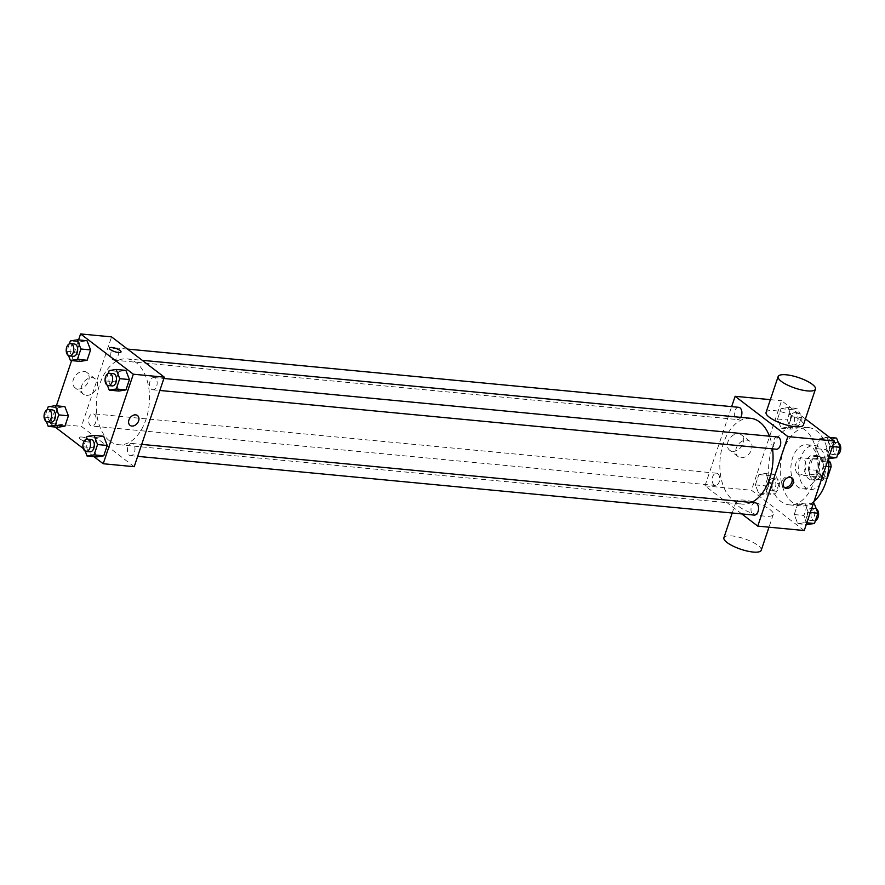 <?xml version="1.0" encoding="UTF-8"?>
<svg xmlns="http://www.w3.org/2000/svg" width="885" height="885" viewBox="0 0 885 885"><rect width="100%" height="100%" fill="white"/><g stroke="black" fill="none" stroke-linecap="round" stroke-linejoin="round"><path stroke-width="0.66" stroke-dasharray="4.42 3.32" d="M798.027 474.205A8.618 5.277 -84.6 0 0 799.841 474.946A8.618 5.277 -84.6 0 0 805.914 466.871A8.618 5.277 -84.6 0 0 801.478 457.799A8.618 5.277 -84.6 0 0 795.648 464.326A8.618 5.277 -84.6 0 0 798.027 474.205M821.269 476.418A8.618 5.277 -84.6 0 0 823.083 477.159A8.618 5.277 -84.6 0 0 829.156 469.083A8.618 5.277 -84.6 0 0 824.72 460.012A8.618 5.277 -84.6 0 0 818.879 466.539A8.618 5.277 -84.6 0 0 821.269 476.418M828.736 466.649L823.36 466.141A11.693 7.168 -84.6 0 0 822.552 461.483L815.782 456.317A11.693 7.168 -84.6 0 0 812.806 458.076L808.945 469.559L816.689 470.3L820.561 458.817A11.693 7.168 -84.6 0 1 823.526 457.047L828.814 461.085M808.945 469.559A11.693 7.168 -84.6 0 0 809.753 474.216L816.523 479.382L824.278 480.124A11.693 7.168 -84.6 0 0 826.867 478.708M824.278 480.124L817.508 474.957A11.693 7.168 -84.6 0 1 816.689 470.3M823.36 466.141L819.499 477.623L826.966 478.331M809.753 474.216L817.508 474.957M816.523 479.382A11.693 7.168 -84.6 0 0 819.499 477.623M822.751 472.889A12.301 7.534 95.4 0 1 814.985 480.101A12.301 7.534 95.4 0 1 808.647 467.136A12.301 7.534 95.4 0 1 817.32 455.598A12.301 7.534 95.4 0 1 822.751 472.889M818.879 472.513A12.301 7.534 -84.6 0 0 813.448 455.233A12.301 7.534 -84.6 0 0 805.118 464.559A12.301 7.534 -84.6 0 0 808.514 478.674A12.301 7.534 -84.6 0 0 811.114 479.725A12.301 7.534 -84.6 0 0 818.879 472.513M812.806 458.076L820.561 458.817M822.552 461.483L828.836 462.081M815.782 456.317L823.526 457.047M824.156 476.539A22.147 13.574 95.4 0 1 810.184 489.527A22.147 13.574 95.4 0 1 798.779 466.196A22.147 13.574 95.4 0 1 814.388 445.432A22.147 13.574 95.4 0 1 824.156 476.539M816.413 475.809A22.147 13.574 95.4 0 1 802.429 488.797A22.147 13.574 95.4 0 1 791.024 465.455A22.147 13.574 95.4 0 1 806.633 444.69A22.147 13.574 95.4 0 1 816.413 475.809M814.111 501.187A39.383 24.127 95.4 0 1 800.803 505.943A39.383 24.127 95.4 0 1 780.526 464.448A39.383 24.127 95.4 0 1 808.27 427.543A39.383 24.127 95.4 0 1 828.692 458.684M814.023 481.75A39.383 24.127 -84.6 0 0 796.655 426.437A39.383 24.127 -84.6 0 0 769.972 456.284A39.383 24.127 -84.6 0 0 780.869 501.441A39.383 24.127 -84.6 0 0 789.177 504.837A39.383 24.127 -84.6 0 0 814.023 481.75M826.9 437.179L830.44 446.372L826.955 456.715L819.941 457.855L816.401 448.651L819.886 438.318L826.9 437.179L830.44 446.372L826.955 456.715L819.941 457.855L816.401 448.651L819.886 438.318L829.688 437.444M788.07 407.531L791.599 416.724L788.126 427.057L781.112 428.207L777.572 419.003L781.046 408.671L788.07 407.531L791.599 416.724L788.126 427.057L781.112 428.207L777.572 419.003L781.046 408.671L788.07 407.531L797.75 408.45L801.29 417.643L797.805 427.986L790.792 429.125L787.252 419.933L790.736 409.589L797.75 408.45M804.233 530.535L751.476 490.257L781.599 400.728L805.427 418.926M804.731 503.067L808.259 512.26L804.786 522.604L797.772 523.743L794.232 514.55L797.706 504.207L804.731 503.067L808.259 512.26L804.786 522.604L797.772 523.743L794.232 514.55L797.706 504.207L804.731 503.067L813.204 503.875M765.89 473.42L769.43 482.613L765.945 492.956L758.932 494.095L755.392 484.891L758.876 474.559L765.89 473.42L769.43 482.613L765.945 492.956L758.932 494.095L755.392 484.891L758.876 474.559L765.89 473.42L775.57 474.338L779.11 483.542L775.636 493.874L768.611 495.014L765.082 485.821L768.556 475.477L775.57 474.338M750.535 418.284A43.122 26.417 -84.6 0 0 721.319 450.963A43.122 26.417 -84.6 0 0 733.245 500.423A43.122 26.417 -84.6 0 0 742.349 504.129A43.122 26.417 -84.6 0 0 751.431 502.481M772.55 448.85A43.122 26.417 -84.6 0 0 769.474 436.194M741.785 513.919L704.991 485.832L731.641 406.635M738.698 407.31A6.151 3.772 -84.6 0 0 734.528 411.979A6.151 3.772 -84.6 0 0 736.231 419.036A6.151 3.772 -84.6 0 0 737.526 419.556A6.151 3.772 -84.6 0 0 740.789 417.355M777.528 436.958A6.151 3.772 -84.6 0 0 773.357 441.626A6.151 3.772 -84.6 0 0 775.061 448.684A6.151 3.772 -84.6 0 0 776.366 449.215M755.359 502.846A6.151 3.772 -84.6 0 0 751.188 507.514A6.151 3.772 -84.6 0 0 752.892 514.572A6.151 3.772 -84.6 0 0 754.186 515.103M717.823 473.729A6.151 3.772 95.4 0 1 719.516 480.787A6.151 3.772 95.4 0 1 715.357 485.456A6.151 3.772 95.4 0 1 712.182 478.973A6.151 3.772 95.4 0 1 716.518 473.198A6.151 3.772 95.4 0 1 717.823 473.729M770.359 399.655L781.599 400.728M704.991 485.832L751.476 490.257M732.592 451.339A9.68 7.146 127.4 0 0 742.36 445.133A9.68 7.146 127.4 0 0 741.42 434.845A9.68 7.146 127.4 0 0 729.871 438.208A9.68 7.146 127.4 0 0 729.671 450.233A9.68 7.146 127.4 0 0 732.592 451.339M766.078 412.377A19.691 5.553 -161.4 0 1 780.072 411.58A19.691 5.553 -161.4 0 1 800.239 420.132A19.691 5.553 -161.4 0 1 803.403 424.933M739.119 506.707A19.691 5.553 18.6 0 0 759.286 515.258A19.691 5.553 18.6 0 0 773.28 514.462A19.691 5.553 18.6 0 0 756.387 502.923A19.691 5.553 18.6 0 0 735.955 501.906A19.691 5.553 18.6 0 0 739.119 506.707M761.222 550.271A19.691 5.553 18.6 0 0 744.329 538.733A19.691 5.553 18.6 0 0 723.897 537.715M740.922 457.711A9.68 7.146 127.4 0 0 750.69 451.494A9.68 7.146 127.4 0 0 749.761 441.217A9.68 7.146 127.4 0 0 738.201 444.569A9.68 7.146 127.4 0 0 738.013 456.594A9.68 7.146 127.4 0 0 740.922 457.711M783.977 487.126A6.151 4.547 -52.6 0 1 783.247 486.695A6.151 4.547 -52.6 0 1 783.369 479.05A6.151 4.547 -52.6 0 1 790.714 476.915A6.151 4.547 -52.6 0 1 791.323 477.513M109.685 440.995A43.122 26.417 -84.6 0 0 118.789 444.712A43.122 26.417 -84.6 0 0 149.178 404.29A43.122 26.417 -84.6 0 0 126.964 358.856A43.122 26.417 -84.6 0 0 97.759 391.546A43.122 26.417 -84.6 0 0 109.685 440.995M94.252 414.313A6.151 3.772 95.4 0 1 95.956 421.371A6.151 3.772 95.4 0 1 91.786 426.028A6.151 3.772 95.4 0 1 88.622 419.545A6.151 3.772 95.4 0 1 92.958 413.782A6.151 3.772 95.4 0 1 94.252 414.313M151.501 389.256A6.151 3.772 -84.6 0 0 152.795 389.787A6.151 3.772 -84.6 0 0 157.132 384.024A6.151 3.772 -84.6 0 0 153.968 377.541A6.151 3.772 -84.6 0 0 149.797 382.198A6.151 3.772 -84.6 0 0 151.501 389.256M129.321 455.155A6.151 3.772 -84.6 0 0 130.626 455.687A6.151 3.772 -84.6 0 0 134.963 449.912A6.151 3.772 -84.6 0 0 131.788 443.429A6.151 3.772 -84.6 0 0 127.628 448.098A6.151 3.772 -84.6 0 0 129.321 455.155M112.672 359.609A6.151 3.772 -84.6 0 0 113.966 360.14A6.151 3.772 -84.6 0 0 118.302 354.376A6.151 3.772 -84.6 0 0 115.127 347.894A6.151 3.772 -84.6 0 0 110.968 352.551A6.151 3.772 -84.6 0 0 112.672 359.609M134.199 466.694L81.431 426.404L111.565 336.886M80.026 341.864L87.04 340.725L80.026 341.864L76.552 352.208L80.026 341.864L70.346 340.946M80.081 361.401L76.552 352.208L80.081 361.401M96.686 437.411L103.7 436.261L96.686 437.411L93.213 447.744L96.686 437.411L87.007 436.482M96.742 456.937L93.213 447.744L96.742 456.937M55.124 427.024L50.445 423.45L56.386 405.806M71.608 360.593L78.566 339.917M93.965 456.671L83.245 448.496M118.867 371.512L125.88 370.373L118.867 371.512L115.382 381.855L118.867 371.512L109.176 370.594M118.922 391.048L115.382 381.855L118.922 391.048M57.857 407.753L64.87 406.613L57.857 407.753L54.372 418.096L57.857 407.753L48.166 406.834M57.912 427.289L54.372 418.096L57.912 427.289M50.445 423.45L81.431 426.404M78.046 388.969A9.68 7.146 127.4 0 0 87.814 382.762A9.68 7.146 127.4 0 0 86.874 372.474A9.68 7.146 127.4 0 0 75.325 375.826A9.68 7.146 127.4 0 0 75.136 387.862A9.68 7.146 127.4 0 0 78.046 388.969M80.225 439.071A6.151 1.737 18.6 0 0 86.531 441.748A6.151 1.737 18.6 0 0 90.901 441.493A6.151 1.737 18.6 0 0 85.624 437.887A6.151 1.737 18.6 0 0 79.23 437.566A6.151 1.737 18.6 0 0 80.225 439.071A6.151 1.737 18.6 0 0 86.531 441.737A6.151 1.737 18.6 0 0 90.901 441.493A6.151 1.737 18.6 0 0 85.624 437.887A6.151 1.737 18.6 0 0 79.241 437.566A6.151 1.737 18.6 0 0 80.225 439.071M121.024 351.976L121.024 351.976A6.151 1.737 -161.4 0 1 114.641 351.655A6.151 1.737 -161.4 0 1 109.364 348.048L109.364 348.048M86.376 395.341A9.68 7.146 127.4 0 0 96.144 389.123A9.68 7.146 127.4 0 0 95.215 378.835A9.68 7.146 127.4 0 0 83.666 382.198A9.68 7.146 127.4 0 0 83.467 394.223A9.68 7.146 127.4 0 0 86.376 395.341M130.029 425.342L130.04 425.342A6.151 4.547 -52.6 0 1 130.15 417.698A6.151 4.547 -52.6 0 1 137.496 415.563L137.507 415.563M46.363 421.526L44.692 417.178L47.193 409.744M52.292 409.91A6.151 3.772 -84.6 0 0 48.122 414.567A6.151 3.772 -84.6 0 0 49.825 421.625A6.151 3.772 -84.6 0 0 51.12 422.156M44.692 417.178L54.372 418.096M68.543 355.626L66.862 351.279L69.362 343.856M74.462 344.022A6.151 3.772 -84.6 0 0 70.302 348.679A6.151 3.772 -84.6 0 0 71.995 355.737A6.151 3.772 -84.6 0 0 73.3 356.268M66.862 351.279L76.552 352.208M85.203 451.173L83.522 446.825L86.022 439.391M91.122 439.557A6.151 3.772 -84.6 0 0 86.962 444.215A6.151 3.772 -84.6 0 0 88.655 451.273A6.151 3.772 -84.6 0 0 89.96 451.804M83.522 446.825L93.213 447.744M107.373 385.285L105.702 380.926L108.202 373.503M113.302 373.669A6.151 3.772 -84.6 0 0 109.132 378.326A6.151 3.772 -84.6 0 0 110.835 385.384A6.151 3.772 -84.6 0 0 112.129 385.915M105.702 380.926L115.382 381.855M770.216 490.279A6.151 3.772 -84.6 0 0 771.51 490.799A6.151 3.772 -84.6 0 0 775.846 485.035A6.151 3.772 -84.6 0 0 772.682 478.553A6.151 3.772 -84.6 0 0 768.512 483.221A6.151 3.772 -84.6 0 0 770.216 490.279M769.43 482.613L779.11 483.542M765.945 492.956L775.636 493.874M758.932 494.095L768.611 495.014M755.392 484.891L765.082 485.821M758.876 474.559L768.556 475.477M774.087 490.644A6.151 3.772 -84.6 0 0 775.382 491.175A6.151 3.772 -84.6 0 0 779.718 485.4A6.151 3.772 -84.6 0 0 776.554 478.918A6.151 3.772 -84.6 0 0 772.384 483.586A6.151 3.772 -84.6 0 0 774.087 490.644M792.385 424.38A6.151 3.772 -84.6 0 0 793.69 424.911A6.151 3.772 -84.6 0 0 798.027 419.147A6.151 3.772 -84.6 0 0 794.852 412.664A6.151 3.772 -84.6 0 0 790.681 417.322A6.151 3.772 -84.6 0 0 792.385 424.38M791.599 416.724L801.29 417.643M788.126 427.057L797.805 427.986M781.112 428.207L790.792 429.125M777.572 419.003L787.252 419.933M781.046 408.671L790.736 409.589M796.257 424.756A6.151 3.772 -84.6 0 0 797.562 425.287A6.151 3.772 -84.6 0 0 801.899 419.512A6.151 3.772 -84.6 0 0 798.724 413.029A6.151 3.772 -84.6 0 0 794.553 417.698A6.151 3.772 -84.6 0 0 796.257 424.756M807.452 524.661L803.912 515.468L807.397 505.125L814.41 503.985M809.045 519.926A6.151 3.772 -84.6 0 0 810.35 520.457A6.151 3.772 -84.6 0 0 814.687 514.683A6.151 3.772 -84.6 0 0 811.512 508.2A6.151 3.772 -84.6 0 0 807.341 512.869A6.151 3.772 -84.6 0 0 809.045 519.926M808.259 512.26L810.317 512.459M804.786 522.604L806.843 522.803M797.772 523.743L806.246 524.551M794.232 514.55L803.912 515.468M797.706 504.207L807.397 505.125M816.269 508.842A6.151 3.772 -84.6 0 0 815.384 508.565A6.151 3.772 -84.6 0 0 811.213 513.234A6.151 3.772 -84.6 0 0 812.917 520.291A6.151 3.772 -84.6 0 0 814.222 520.822A6.151 3.772 -84.6 0 0 815.45 520.612M829.621 458.773L826.092 449.58L829.566 439.237L836.579 438.097M831.225 454.027A6.151 3.772 -84.6 0 0 832.519 454.558A6.151 3.772 -84.6 0 0 836.856 448.795A6.151 3.772 -84.6 0 0 833.692 442.312A6.151 3.772 -84.6 0 0 829.522 446.969A6.151 3.772 -84.6 0 0 831.225 454.027M830.44 446.372L832.497 446.571M826.955 456.715L829.013 456.903M819.941 457.855L828.426 458.662M816.401 448.651L826.092 449.58M819.886 438.318L829.566 439.237M838.449 442.942A6.151 3.772 -84.6 0 0 837.564 442.677A6.151 3.772 -84.6 0 0 833.393 447.345A6.151 3.772 -84.6 0 0 835.097 454.403A6.151 3.772 -84.6 0 0 836.391 454.934A6.151 3.772 -84.6 0 0 837.619 454.724M824.72 460.012L801.478 457.799M823.083 477.159L799.841 474.946M811.114 479.725L814.985 480.101M813.448 455.233L817.32 455.598M802.429 488.797L810.184 489.527M806.633 444.69L814.388 445.432M789.177 504.837L800.803 505.943M796.655 426.437L808.27 427.543M735.955 501.906L732.216 513.012M773.28 514.462L768.999 527.183M749.761 441.217L741.42 434.845M738.013 456.594L729.671 450.233M783.247 486.695L784.586 487.712M790.714 476.915L792.053 477.933M118.789 444.712L742.349 504.129M126.964 358.856L142.253 360.317M716.518 473.198L92.958 413.782M715.357 485.456L91.786 426.028M152.795 389.787L159.853 390.462M153.968 377.541L163.88 378.481M130.626 455.687L137.673 456.35M131.788 443.429L141.711 444.381M113.966 360.14L737.526 419.556M115.127 347.894L127.528 349.077M95.215 378.835L86.874 372.474M83.467 394.223L75.136 387.862M771.51 490.799L775.382 491.175M772.682 478.553L776.554 478.918M793.69 424.911L797.562 425.287M794.852 412.664L798.724 413.029M810.35 520.457L814.222 520.822M811.512 508.2L815.384 508.565M832.519 454.558L836.391 454.934M833.692 442.312L837.564 442.677"/><path stroke-width="1.33" d="M828.814 461.085L830.296 462.213A11.693 7.168 -84.6 0 1 831.115 466.871L827.243 478.354A11.693 7.168 -84.6 0 1 826.867 478.708M828.736 466.649L831.115 466.871M828.836 462.081L830.296 462.213M828.692 458.684A39.383 24.127 95.4 0 1 825.639 482.856A39.383 24.127 95.4 0 1 814.111 501.187M805.427 418.926L834.367 441.018L804.233 530.535L757.759 526.11L741.785 513.919M731.641 406.635L735.125 396.303L787.882 436.582L834.367 441.018M787.882 436.582L757.759 526.11M786.433 488.42A6.151 4.547 -52.6 0 1 784.586 487.712A6.151 4.547 -52.6 0 1 784.707 480.068A6.151 4.547 -52.6 0 1 792.053 477.933A6.151 4.547 -52.6 0 1 792.639 484.471A6.151 4.547 -52.6 0 1 786.433 488.42M751.431 502.481A43.122 26.417 -84.6 0 0 772.55 448.85M769.474 436.194A43.122 26.417 -84.6 0 0 750.535 418.284L142.253 360.317M740.789 417.355A6.151 3.772 -84.6 0 0 741.718 410.994A6.151 3.772 -84.6 0 0 738.698 407.31L127.528 349.077M159.853 390.462L776.366 449.215A6.151 3.772 -84.6 0 0 780.692 443.44A6.151 3.772 -84.6 0 0 777.528 436.958L163.88 378.481M137.673 456.35L754.186 515.103A6.151 3.772 -84.6 0 0 758.522 509.329A6.151 3.772 -84.6 0 0 755.359 502.846L141.711 444.381M735.125 396.303L770.359 399.655M815.45 389.123L803.403 424.933A19.691 5.553 -161.4 0 1 782.971 423.915A19.691 5.553 -161.4 0 1 766.078 412.377L778.136 376.567A19.691 5.553 -161.4 0 1 792.13 375.771A19.691 5.553 -161.4 0 1 812.286 384.322A19.691 5.553 -161.4 0 1 815.45 389.123A19.691 5.553 -161.4 0 1 795.029 388.106A19.691 5.553 -161.4 0 1 778.136 376.567M732.216 513.012L723.897 537.715A19.691 5.553 18.6 0 0 727.072 542.516A19.691 5.553 18.6 0 0 747.228 551.067A19.691 5.553 18.6 0 0 761.222 550.271L768.999 527.183M791.323 477.513A6.151 4.547 -52.6 0 1 791.024 483.94A6.151 4.547 -52.6 0 1 785.106 487.403A6.151 4.547 -52.6 0 1 783.977 487.126M78.566 339.917L80.579 333.933L111.565 336.886L164.322 377.165L134.199 466.694L103.213 463.74L93.965 456.671M80.579 333.933L133.336 374.211L164.322 377.165M133.336 374.211L103.213 463.74M137.496 415.563A6.151 4.547 -52.6 0 1 138.093 422.101A6.151 4.547 -52.6 0 1 131.887 426.05A6.151 4.547 -52.6 0 1 130.04 425.342A6.151 4.547 -52.6 0 1 130.161 417.698A6.151 4.547 -52.6 0 1 137.507 415.563A6.151 4.547 -52.6 0 1 138.093 422.101A6.151 4.547 -52.6 0 1 131.887 426.05A6.151 4.547 -52.6 0 1 130.029 425.342M87.04 340.725L90.58 349.929L87.106 360.261L80.081 361.401L87.106 360.261L90.58 349.929L87.04 340.725L77.36 339.807L80.9 349L77.415 359.343L70.402 360.483L68.543 355.626M103.7 436.261L107.24 445.465L103.766 455.797L96.742 456.937L103.766 455.797L107.24 445.465L103.7 436.261L94.02 435.343L97.56 444.535L94.076 454.879L87.062 456.018L85.203 451.173M56.386 405.806L71.608 360.593M83.245 448.496L55.124 427.024M125.88 370.373L129.42 379.577L125.936 389.909L118.922 391.048L125.936 389.909L129.42 379.577L125.88 370.373L116.201 369.454L119.729 378.647L116.256 388.991L109.242 390.13L107.373 385.285M64.87 406.613L68.41 415.817L64.926 426.15L57.912 427.289L64.926 426.15L68.41 415.817L64.87 406.613L55.191 405.695L58.72 414.888L55.246 425.231L48.233 426.371L46.363 421.526M109.364 348.048A6.151 1.737 -161.4 0 1 113.734 347.805A6.151 1.737 -161.4 0 1 120.039 350.471A6.151 1.737 -161.4 0 1 121.024 351.976A6.151 1.737 -161.4 0 1 114.641 351.655A6.151 1.737 -161.4 0 1 109.364 348.048A6.151 1.737 -161.4 0 1 113.734 347.794A6.151 1.737 -161.4 0 1 120.039 350.471A6.151 1.737 -161.4 0 1 121.024 351.976M47.193 409.744L48.166 406.834L55.191 405.695M47.248 421.791L51.12 422.156A6.151 3.772 -84.6 0 0 55.456 416.392A6.151 3.772 -84.6 0 0 52.292 409.91L48.421 409.534A6.151 3.772 -84.6 0 0 44.25 414.202A6.151 3.772 -84.6 0 0 45.954 421.26A6.151 3.772 -84.6 0 0 47.248 421.791A6.151 3.772 -84.6 0 0 51.584 416.016A6.151 3.772 -84.6 0 0 48.421 409.534M58.72 414.888L68.41 415.817M55.246 425.231L64.926 426.15M48.233 426.371L57.912 427.289M69.362 343.856L70.346 340.946L77.36 339.807M69.428 355.903L73.3 356.268A6.151 3.772 -84.6 0 0 77.637 350.504A6.151 3.772 -84.6 0 0 74.462 344.022L70.59 343.645A6.151 3.772 -84.6 0 0 66.419 348.314A6.151 3.772 -84.6 0 0 68.123 355.372A6.151 3.772 -84.6 0 0 69.428 355.903A6.151 3.772 -84.6 0 0 73.765 350.128A6.151 3.772 -84.6 0 0 70.59 343.645M80.9 349L90.58 349.929M77.415 359.343L87.106 360.261M70.402 360.483L80.081 361.401M86.022 439.391L87.007 436.482L94.02 435.343M86.088 451.438L89.96 451.804A6.151 3.772 -84.6 0 0 94.297 446.04A6.151 3.772 -84.6 0 0 91.122 439.557L87.25 439.181A6.151 3.772 -84.6 0 0 83.079 443.85A6.151 3.772 -84.6 0 0 84.783 450.908A6.151 3.772 -84.6 0 0 86.088 451.438A6.151 3.772 -84.6 0 0 90.425 445.664A6.151 3.772 -84.6 0 0 87.25 439.181M97.56 444.535L107.24 445.465M94.076 454.879L103.766 455.797M87.062 456.018L96.742 456.937M108.202 373.503L109.176 370.594L116.201 369.454M108.258 385.55L112.129 385.915A6.151 3.772 -84.6 0 0 116.466 380.152A6.151 3.772 -84.6 0 0 113.302 373.669L109.43 373.293A6.151 3.772 -84.6 0 0 105.26 377.961A6.151 3.772 -84.6 0 0 106.963 385.019A6.151 3.772 -84.6 0 0 108.258 385.55A6.151 3.772 -84.6 0 0 112.594 379.776A6.151 3.772 -84.6 0 0 109.43 373.293M119.729 378.647L129.42 379.577M116.256 388.991L125.936 389.909M109.242 390.13L118.922 391.048M813.204 503.875L814.41 503.985L817.95 513.189L814.466 523.522L806.246 524.551M810.317 512.459L817.95 513.189M806.843 522.803L814.466 523.522M815.45 520.612A6.151 3.772 -84.6 0 0 818.581 514.804A6.151 3.772 -84.6 0 0 816.269 508.842M829.688 437.444L836.579 438.097L840.119 447.301L836.646 457.633L828.426 458.662M832.497 446.571L840.119 447.301M829.013 456.903L836.646 457.633M837.619 454.724A6.151 3.772 -84.6 0 0 840.75 448.916A6.151 3.772 -84.6 0 0 838.449 442.942"/></g></svg>
